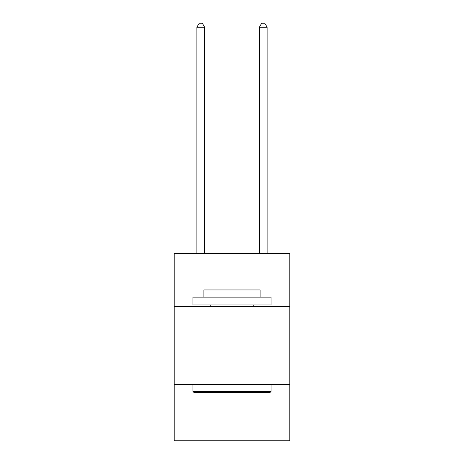 <?xml version="1.0" encoding="UTF-8"?>
<svg xmlns="http://www.w3.org/2000/svg" width="464" height="464" viewBox="0 0 464 464"><rect width="100%" height="100%" fill="white"/><g stroke="black" fill="none" stroke-linecap="round" stroke-linejoin="round"><path stroke-width="0.7" d="M289.785 306.495L289.785 253.396L174.215 253.396L174.215 306.495L289.785 306.495L289.785 440.8L174.215 440.8L174.215 306.495M289.785 384.581L174.215 384.581M193.894 392.387L192.96 391.448L271.04 391.448L270.106 392.387L193.894 392.387M271.04 297.122L271.04 304.929L192.96 304.929L192.96 297.122L271.04 297.122M203.887 297.122L203.887 289.942L260.113 289.942L260.113 297.122M271.04 384.581L271.04 391.448M192.96 384.581L192.96 391.448M253.24 304.929L253.24 306.495M210.76 304.929L210.76 306.495M204.67 253.396L204.67 27.26L196.864 27.26L196.864 253.396M196.864 27.26L199.207 23.2L202.327 23.2L204.67 27.26M267.136 253.396L267.136 27.26L259.33 27.26L259.33 253.396M259.33 27.26L261.673 23.2L264.793 23.2L267.136 27.26"/></g></svg>
